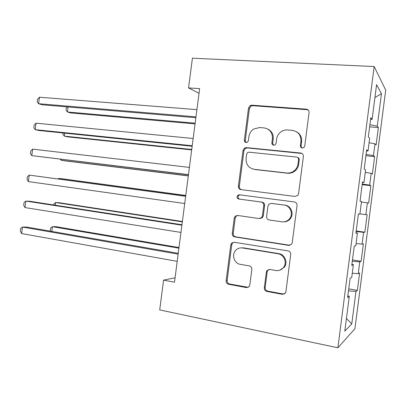<?xml version="1.0" encoding="UTF-8"?>
<svg xmlns="http://www.w3.org/2000/svg" width="406" height="406" viewBox="0 0 406 406"><rect width="100%" height="100%" fill="white"/><g stroke="black" fill="none" stroke-linecap="round" stroke-linejoin="round"><path stroke-width="0.61" d="M302.262 148.012L303.992 147.439L304.739 146.023L309.067 112.553C309.123 110.63 308.215 109.503 306.337 109.173L251.837 105.174L250.233 105.519L248.518 107.996L244.341 140.248C244.295 141.547 244.884 142.318 246.102 142.567L247.447 142.222L248.426 140.638L248.964 136.452C249.451 133.275 251.03 130.793 253.694 129.017L259.652 127.53L264.108 127.915C269.833 129.012 272.599 132.584 272.421 138.634L271.873 142.876C271.827 144.201 272.436 144.988 273.7 145.246L275.222 144.8L276.095 143.282L276.648 139.025C277.085 136.076 278.501 133.696 280.896 131.884C282.957 130.427 285.22 129.783 287.687 129.966L292.295 130.367C298.222 131.488 301.095 135.127 300.922 141.283L300.364 145.602C300.323 146.947 300.958 147.754 302.262 148.012M264.321 287.768C264.26 289.691 265.133 290.914 266.945 291.447L282.393 294.34L285.413 293.081L285.895 291.767L290.711 254.542C290.767 252.598 289.869 251.38 288.011 250.888L234.074 242.245L231.638 243.052L230.786 244.818L226.137 280.688C226.071 282.566 226.898 283.758 228.624 284.271L246.447 287.61L249.177 286.59L249.807 285.078L251.827 269.493C251.887 267.595 251.03 266.392 249.259 265.894L240.357 264.352C234.155 263.54 231.283 254.608 235.779 250.248C237.642 248.376 239.875 247.614 242.478 247.964L277.973 253.755C283.967 254.481 287.352 262.586 283.606 267.341C281.607 269.878 279.008 270.934 275.806 270.503L269.792 269.457L266.975 270.543L266.356 272.045L264.321 287.768L265.174 287.468C265.113 289.377 265.981 290.6 267.787 291.127L283.17 294.005L284.51 293.954M175.072 277.785L163.582 280.12L174.494 282.221L199.635 88.64L188.557 87.919L199.036 93.284M163.582 280.12L159.71 309.905L337.878 347.8L374.159 66.543L385.7 90.061L354.935 328.728L337.878 347.8M188.557 87.919L192.419 58.2L374.159 66.543M295.055 196.443L297.781 195.418L298.577 193.687L303.383 156.498C303.439 154.569 302.536 153.412 300.668 153.032L246.34 147.596L244.392 148.109L243.032 150.342L238.388 186.176C238.322 188.039 239.159 189.176 240.895 189.582L295.055 196.443M297.05 205.507L292.239 242.712L291.63 244.214L288.727 245.381L234.764 236.916C233.029 236.454 232.196 235.292 232.262 233.425L234.252 218.078L235.216 216.19L237.546 215.454L259.033 218.529L261.571 217.646L262.423 215.865L263.763 205.512C263.819 203.614 262.956 202.452 261.17 202.026L238.784 199.052C236.886 198.26 236.551 196.996 237.774 195.266L239.332 194.794L294.34 201.949C296.202 202.386 297.106 203.568 297.05 205.507M369.633 126.855L378.367 127.56L377.27 126.129L381.452 93.695L376.59 84.646L372.109 119.364L370.815 117.669L368.333 136.929L369.668 138.309L368.039 150.941L366.674 149.768L364.192 169.033L365.593 169.891L363.964 182.527L362.533 181.878L360.051 201.148L361.518 201.483L359.889 214.124L358.391 213.998L355.905 233.272L357.442 233.09L355.813 245.731L354.25 246.127L351.763 265.407L353.367 264.702L351.738 277.349L350.104 278.267L347.617 297.557L349.292 296.324L347.835 295.837M378.367 127.56L376.118 144.993L374.992 143.82L373.469 155.62L366.085 154.356M365.902 155.762L374.621 156.614L373.469 155.62M374.621 156.614L372.373 174.052L371.185 173.321L369.668 185.126L362.259 184.019M362.172 184.679L370.876 185.679L369.668 185.126M370.876 185.679L368.628 203.122L367.384 202.833L365.862 214.642L359.919 213.886M356.204 230.963L364.877 232.196L367.125 214.749L365.862 214.642M364.877 232.196L363.578 232.354L362.056 244.163L356.098 243.539M352.474 259.901L361.127 261.281L363.38 243.828L362.056 244.163M361.127 261.281L359.772 261.88L358.244 273.695L352.271 273.197M348.739 288.849L357.376 290.376L359.63 272.918L358.244 273.695M357.376 290.376L355.96 291.417L351.774 323.917L344.801 331.123L349.292 296.324M353.367 264.702L351.9 264.321M355.96 291.417L348.475 290.894M351.774 323.917L346.43 318.487M357.442 233.09L355.966 232.816M359.772 261.88L352.306 261.195M363.578 232.354L356.133 231.506M363.964 182.527L362.462 182.431M367.384 202.833L361.452 202.026M368.039 150.941L366.522 150.951M371.185 173.321L365.273 172.388M372.109 119.364L370.582 119.481M374.992 143.82L369.095 142.755M381.452 93.695L374.926 97.552M377.27 126.129L369.907 124.698M301.876 147.941L301.059 145.957L301.612 141.653C301.962 137.289 300.308 134.021 296.654 131.854M267.864 129.093C271.776 131.118 273.563 134.422 273.228 139.009L272.68 143.237L273.512 145.216M308.286 110.082L307.007 109.696L252.725 105.697L251.126 106.037L249.421 108.503L245.26 140.613L246.072 142.567M301.983 153.478L247.254 147.931L245.31 148.439L243.955 150.662L239.332 186.339C239.246 188.003 239.956 189.11 241.463 189.653M298.567 159.507C298.608 158.162 297.974 157.35 296.674 157.086L249.005 152.184L247.599 152.565L246.681 154.107L246.107 158.523C245.894 164.486 248.604 168.084 254.237 169.327L286.778 173.002C289.864 173.286 292.574 172.347 294.903 170.19C296.613 168.49 297.639 166.45 297.979 164.065L298.567 159.507L299.268 159.797C299.323 158.573 298.78 157.782 297.628 157.421M253.354 169.18L254.237 169.327M299.268 159.797L298.684 164.334C298.349 166.704 297.329 168.739 295.619 170.429C293.299 172.575 290.605 173.509 287.534 173.23L255.125 169.561M237.728 215.479L236.175 216.215L235.216 218.093L233.237 233.369C233.171 235.231 234.003 236.388 235.729 236.85L290.011 245.305M259.901 218.545L262.428 217.667L263.276 215.896L264.61 205.588C264.671 203.7 263.809 202.543 262.027 202.117L238.784 199.052M240.205 194.91L238.728 195.387C237.505 197.108 237.84 198.367 239.728 199.158M281.952 221.808C284.885 222.138 287.352 221.194 289.351 218.976C293.695 214.256 290.417 205.634 284.114 205.071L271.391 203.381L268.853 204.254L267.97 206.081L266.625 216.459C266.564 218.362 267.432 219.539 269.239 219.991L281.952 221.808M283.484 221.884C286.118 221.945 288.326 220.981 290.097 218.991C294.421 214.292 291.158 205.705 284.88 205.152L284.114 205.071M272.035 203.452L284.88 205.152M268.965 269.427L267.813 270.32L267.199 271.817L265.174 287.468M279.744 270.198L284.378 267.133C288.108 262.393 284.738 254.329 278.77 253.608L277.973 253.755M240.814 247.883L243.417 247.848L278.77 253.608M233.861 242.22L232.613 242.955L231.765 244.716L227.137 280.429C227.071 282.292 227.898 283.484 229.618 283.992L248.284 287.336M68.096 106.966L67.442 111.99L70.766 112.944L195.058 123.896M67.279 106.9L66.325 107.839L66.016 110.244L67.442 111.99L195.149 123.185M195.971 116.852L38.585 103.708L39.433 97.217L196.91 109.635M195.865 117.71L42.427 104.809L38.585 103.708L37.195 101.865L37.53 99.282L39.433 97.217M64.676 133.153L64.29 136.127L67.645 136.873L191.683 149.91M63.047 132.985L62.874 134.269L64.29 136.127L191.733 149.484M61.26 159.345L61.139 160.274L64.518 160.806L188.303 175.925M60.403 159.243L61.139 160.274L188.318 175.798M192.221 145.734L35.195 129.661L36.043 123.17L193.16 138.512M300.907 153.143L301.506 153.24M192.155 146.246L39.067 130.524L35.195 129.661L33.815 127.697L34.155 125.114L36.043 123.17M188.47 174.626L31.8 155.625L32.647 149.134L189.409 167.404M188.45 174.788L31.8 155.625L30.44 153.534L30.775 150.951L32.647 149.134M185.765 195.448L62.174 178.762L58.774 178.386L58.692 178.995M185.755 195.535L58.774 178.386L58.134 178.919M182.385 221.478L59.048 202.711L55.617 202.543L55.272 205.203M182.335 221.854L55.617 202.543L53.775 203.995L53.648 204.949M185.669 196.2L29.252 175.103L185.654 196.301M28.405 181.594L27.06 179.381L27.4 176.793L29.252 175.103L28.405 181.594L184.715 203.528M181.959 224.757L29.821 201.274L25.857 201.077L181.898 225.208M25.01 207.573L23.68 205.233L24.02 202.645L25.857 201.077L25.01 207.573L180.959 232.435M179 247.518L55.921 226.66L52.465 226.7L51.851 231.415M178.914 248.183L52.465 226.7L50.633 228.045L50.319 230.451L50.78 231.227M178.249 253.319L26.456 227.015L22.462 227.061L178.143 254.126M21.614 233.557L20.3 231.09L20.64 228.502L22.462 227.061L21.614 233.557L177.204 261.352M301.612 141.653L300.922 141.283M272.68 143.237L271.873 142.876M273.228 139.009L272.421 138.634M245.26 140.613L244.341 140.248M249.421 108.503L248.518 107.996M252.725 105.697L251.837 105.174M307.007 109.696L306.337 109.173M301.059 145.957L300.364 145.602M239.332 186.339L238.388 186.176M243.955 150.662L243.032 150.342M247.254 147.931L246.34 147.596M301.359 153.351L300.668 153.032M287.534 173.23L286.778 173.002M298.684 164.334L297.979 164.065M289.473 245.27L288.727 245.381M235.729 236.85L234.764 236.916M233.237 233.369L232.262 233.425M235.216 218.093L234.252 218.078M263.276 215.896L262.423 215.865M264.61 205.588L263.763 205.512M262.027 202.117L261.17 202.026M272.208 203.467L271.391 203.381M267.199 271.817L266.356 272.045M243.417 247.848L242.478 247.964M247.371 287.311L246.447 287.61M229.618 283.992L228.624 284.271M227.137 280.429L226.137 280.688M231.765 244.716L230.786 244.818M283.17 294.005L282.393 294.34M267.787 291.127L266.945 291.447M251.126 106.037L250.233 105.519M245.31 148.439L244.392 148.109M295.619 170.429L294.903 170.19M236.175 216.215L235.216 216.19M262.428 217.667L261.571 217.646M238.728 195.387L237.774 195.266M290.097 218.991L289.351 218.976M267.813 270.32L266.975 270.543M284.378 267.133L283.606 267.341M232.613 242.955L231.638 243.052"/></g></svg>
